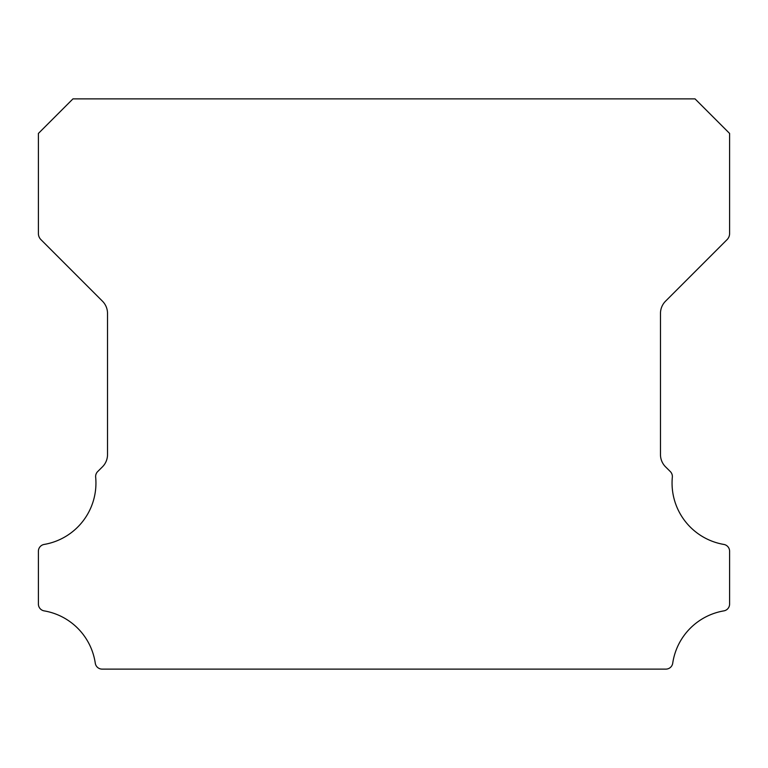 <?xml version="1.0" encoding="UTF-8"?>
<svg xmlns="http://www.w3.org/2000/svg" width="768" height="768" viewBox="0 0 768 768"><rect width="100%" height="100%" fill="white"/><g stroke="black" fill="none" stroke-linecap="round" stroke-linejoin="round"><path stroke-width="1.15" d="M723.85 544.435A62.275 62.275 0 0 1 672.336 477.139A6.912 6.912 0 0 0 670.33 471.581L665.52 466.81A17.28 17.28 0 0 1 660.48 454.608L660.48 313.392A17.28 17.28 0 0 1 665.539 301.181L727.066 239.635A8.64 8.64 0 0 0 729.6 233.53L729.6 133.44L695.04 98.88L72.96 98.88L38.4 133.44L38.4 233.53A8.64 8.64 0 0 0 40.934 239.635L102.461 301.181A17.28 17.28 0 0 1 107.52 313.392L107.52 454.608A17.28 17.28 0 0 1 102.48 466.81L97.67 471.581A6.912 6.912 0 0 0 95.664 477.139A62.275 62.275 0 0 1 44.15 544.435A6.912 6.912 0 0 0 38.4 551.251L38.4 604.061A6.912 6.912 0 0 0 44.15 610.877A62.275 62.275 0 0 1 95.28 663.216A6.912 6.912 0 0 0 102.115 669.12L665.885 669.12A6.912 6.912 0 0 0 672.72 663.216A62.275 62.275 0 0 1 723.85 610.877A6.912 6.912 0 0 0 729.6 604.061L729.6 551.251A6.912 6.912 0 0 0 723.85 544.435"/></g></svg>
